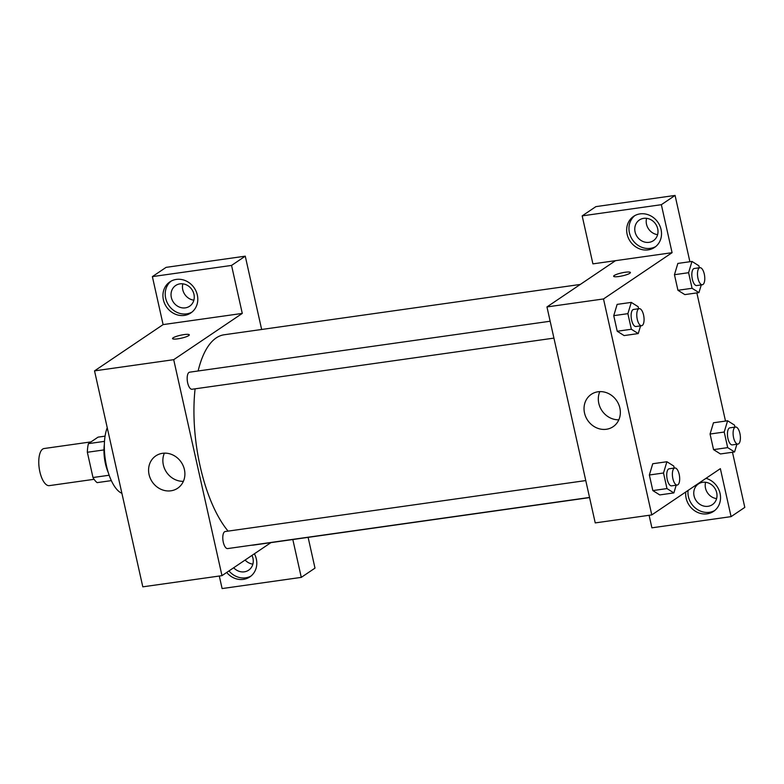 <?xml version="1.0" encoding="UTF-8"?>
<svg xmlns="http://www.w3.org/2000/svg" width="784" height="784" viewBox="0 0 784 784"><rect width="100%" height="100%" fill="white"/><g stroke="black" fill="none" stroke-linecap="round" stroke-linejoin="round"><path stroke-width="1.18" d="M91.013 441.892L44.08 448.526A18.738 7.585 82 0 0 39.2 468.136A18.738 7.585 82 0 0 49.323 485.629L94.1 479.298M109.162 475.241L92.992 477.525L87.347 452.27A24.186 9.78 82 0 1 88.435 443.636L98.059 437.139L105.066 436.149M92.992 477.525A24.186 9.78 82 0 0 97.147 482.63L111.348 480.621M108.31 472.683A24.98 10.104 -98 0 1 104.341 444.616M103.978 449.918L87.347 452.27M104.497 441.363L88.435 443.636M121.892 493.293A37.475 15.161 -98 0 1 106.506 465.941A37.475 15.161 -98 0 1 107.241 427.721M219.304 576.024L222.107 588.568L301.281 577.377L314.992 568.126L308.122 537.363M270.941 542.616L221.98 575.652L142.806 586.834L94.531 370.871L163.101 324.605L152.38 276.615L166.09 267.364L245.265 256.172L261.65 329.476M177.772 338.835A8.585 1.519 167.4 0 1 172.539 338.59A8.585 1.519 167.4 0 1 180.585 335.238A8.585 1.519 167.4 0 1 189.297 334.846A8.585 1.519 167.4 0 1 177.772 338.835M221.98 575.652L173.705 359.68L242.276 313.414L163.101 324.605M173.705 359.68L94.531 370.871M585.766 480.572L225.233 531.523A8.614 3.489 82 0 0 224.587 531.777A8.614 3.489 82 0 0 223.117 541.372A8.614 3.489 82 0 0 227.644 548.584L589.539 497.448M152.38 276.615L231.554 265.423L245.265 256.172M231.554 265.423L242.276 313.414M301.281 577.377L292.824 539.529M550.152 321.234L189.62 372.184A8.614 3.489 82 0 0 187.366 381.2A8.614 3.489 82 0 0 192.031 389.256L553.925 338.11M580.287 284.445L224.126 334.778A106.173 42.953 82 0 0 198.127 370.979M195.098 388.815A106.173 42.953 82 0 0 228.085 531.111M251.576 545.203A106.173 42.953 82 0 0 253.84 545.037L589.568 497.595M162.543 453.309A19.522 17.513 56 0 1 183.182 465.784A19.522 17.513 56 0 1 177.654 488.236A19.522 17.513 56 0 1 152.223 481.856A19.522 17.513 56 0 1 155.82 455.876A19.522 17.513 56 0 1 162.543 453.309M254.388 553.778A18.738 16.807 56 0 1 249.841 576.906A18.738 16.807 56 0 1 226.694 572.467M163.395 299.811A18.738 16.807 56 0 1 169.883 281.877A18.738 16.807 56 0 1 194.295 288.012A18.738 16.807 56 0 1 190.845 312.943A18.738 16.807 56 0 1 163.395 299.811M228.987 570.919A18.738 16.807 -124 0 0 250.949 576.083M251.987 555.405A12.495 11.211 56 0 1 248.636 570.184A12.495 11.211 56 0 1 244.334 571.83A12.495 11.211 56 0 1 233.671 567.753M245.108 560.05A12.495 11.211 -124 0 0 252.869 564.137M171.059 281.162A18.738 16.807 -124 0 0 165.679 298.263A18.738 16.807 -124 0 0 191.953 312.12M179.967 283.867A12.495 11.211 56 0 1 193.168 291.854A12.495 11.211 56 0 1 189.63 306.221A12.495 11.211 56 0 1 185.328 307.867A12.495 11.211 56 0 1 172.127 299.89A12.495 11.211 56 0 1 175.665 285.513A12.495 11.211 56 0 1 179.967 283.867M182.858 283.847A12.495 11.211 -124 0 0 193.873 300.174M164.375 453.152A19.522 17.513 -124 0 0 166.502 472.213A19.522 17.513 -124 0 0 183.378 481.327M189.297 334.846A8.585 1.519 -12.6 0 0 180.585 335.238A8.585 1.519 -12.6 0 0 172.539 338.59M649.103 515.294L651.906 527.828L731.08 516.636L720.359 468.646L651.778 514.912L595.232 522.908L546.958 306.936L615.528 260.67L592.91 263.865L582.179 215.874L661.353 204.693L672.084 252.683L615.528 260.67M646.594 218.324A12.495 11.211 -124 0 0 657.609 234.651M705.59 482.278A12.495 11.211 -124 0 0 716.605 498.604M582.179 215.874L595.899 206.623L675.073 195.432L689.891 261.738M731.08 516.636L744.8 507.385L732.472 452.241M725.504 421.077L696.858 292.912M649.064 242.334A12.495 11.211 56 0 1 635.863 234.357A12.495 11.211 56 0 1 639.401 219.981A12.495 11.211 56 0 1 643.703 218.344A12.495 11.211 56 0 1 656.904 226.321A12.495 11.211 56 0 1 653.366 240.698A12.495 11.211 56 0 1 649.064 242.334M634.795 215.629A18.738 16.807 -124 0 0 629.415 232.74A18.738 16.807 -124 0 0 655.689 246.588M627.131 234.279A18.738 16.807 56 0 1 633.619 216.345A18.738 16.807 56 0 1 658.031 222.48A18.738 16.807 56 0 1 654.581 247.411A18.738 16.807 56 0 1 627.131 234.279M708.07 506.297A12.495 11.211 56 0 1 694.859 498.32A12.495 11.211 56 0 1 698.397 483.944A12.495 11.211 56 0 1 714.675 488.03A12.495 11.211 56 0 1 712.372 504.651A12.495 11.211 56 0 1 708.07 506.297M688.058 490.431A18.738 16.807 -124 0 0 688.421 496.693A18.738 16.807 -124 0 0 714.685 510.551M706.002 478.328A18.738 16.807 56 0 1 720.045 493.342A18.738 16.807 56 0 1 713.577 511.374A18.738 16.807 56 0 1 686.137 498.242A18.738 16.807 56 0 1 685.775 491.98M661.353 204.693L675.073 195.432M701.288 284.906L698.956 292.608L684.824 294.608L677.935 290.286L674.456 274.704L677.846 263.424L691.988 261.435L698.877 265.766L699.328 267.775M640.577 325.87L638.245 333.572L624.113 335.581M624.113 335.572L617.224 331.25L613.745 315.658L617.135 304.378L631.277 302.399L638.166 306.72L638.617 308.739M676.19 485.208L673.868 492.911L659.736 494.92L652.837 490.578L649.358 474.996L652.749 463.716M736.901 444.244L734.579 451.947L720.447 453.956L713.548 449.624L710.069 434.032L713.46 422.762M651.778 514.912L603.504 298.949L672.084 252.683M598.006 391.775A19.522 17.513 56 0 1 618.635 404.25A19.522 17.513 56 0 1 613.108 426.702A19.522 17.513 56 0 1 587.677 420.322A19.522 17.513 56 0 1 591.283 394.342A19.522 17.513 56 0 1 598.006 391.775M603.504 298.949L546.958 306.936M599.829 391.618A19.522 17.513 -124 0 0 601.965 410.689A19.522 17.513 -124 0 0 618.841 419.793M618.89 276.507A8.585 1.519 167.4 0 1 613.647 276.252A8.585 1.519 167.4 0 1 621.702 272.901A8.585 1.519 167.4 0 1 630.414 272.509A8.585 1.519 167.4 0 1 618.89 276.507M673.868 492.911L666.978 488.579L663.499 472.997L666.9 461.737L673.779 466.059L674.23 468.068M674.828 467.989L669.173 468.783A8.614 3.489 82 0 0 666.929 477.809A8.614 3.489 82 0 0 671.584 485.855L677.239 485.051A8.614 3.489 82 0 0 677.886 484.796A8.614 3.489 82 0 0 679.356 475.202A8.614 3.489 82 0 0 674.828 467.989A8.614 3.489 82 0 0 672.584 477.005A8.614 3.489 82 0 0 677.239 485.051M666.9 461.737L652.758 463.736L649.358 474.996L652.837 490.578L666.978 488.579M663.499 472.997L649.358 474.996M638.245 333.572L631.365 329.251L627.876 313.659L631.277 302.399M639.215 308.651L633.56 309.455A8.614 3.489 82 0 0 631.316 318.471A8.614 3.489 82 0 0 635.971 326.516L641.626 325.723A8.614 3.489 82 0 0 642.272 325.468A8.614 3.489 82 0 0 643.742 315.874A8.614 3.489 82 0 0 639.215 308.651A8.614 3.489 82 0 0 636.971 317.677A8.614 3.489 82 0 0 641.626 325.723M631.365 329.251L617.224 331.25L613.745 315.658L617.145 304.398M627.876 313.659L613.745 315.658M734.579 451.947L727.689 447.625L724.21 432.033L727.611 420.773L734.49 425.095L734.941 427.113M735.539 427.025L729.884 427.829A8.614 3.489 82 0 0 727.64 436.845A8.614 3.489 82 0 0 732.295 444.891L737.95 444.097A8.614 3.489 82 0 0 738.597 443.842A8.614 3.489 82 0 0 740.067 434.248A8.614 3.489 82 0 0 735.539 427.025A8.614 3.489 82 0 0 733.295 436.051A8.614 3.489 82 0 0 737.95 444.097M727.611 420.773L713.469 422.772L710.069 434.032L713.548 449.624L727.689 447.625M724.21 432.033L710.069 434.032M698.956 292.608L692.076 288.287L688.587 272.705L691.988 261.435M699.926 267.697L694.271 268.491A8.614 3.489 82 0 0 692.027 277.516A8.614 3.489 82 0 0 696.682 285.562L702.337 284.759A8.614 3.489 82 0 0 702.983 284.504A8.614 3.489 82 0 0 704.453 274.91A8.614 3.489 82 0 0 699.926 267.697A8.614 3.489 82 0 0 697.682 276.713A8.614 3.489 82 0 0 702.337 284.759M692.076 288.287L677.935 290.286L674.456 274.704L677.856 263.434M688.587 272.705L674.456 274.704"/></g></svg>
